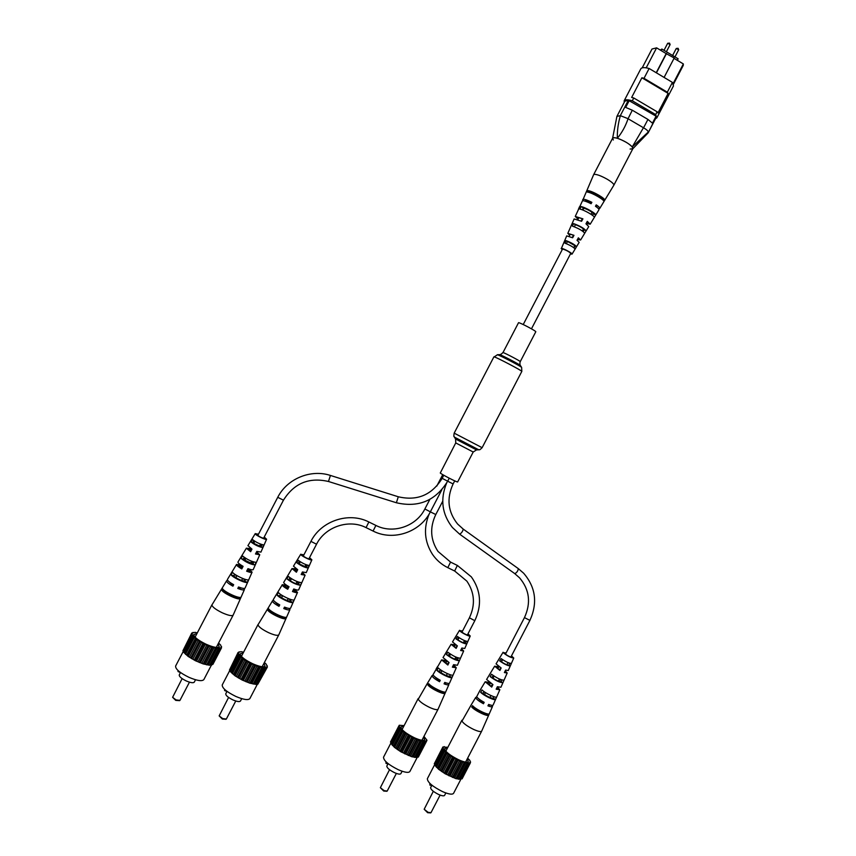 <?xml version="1.0" encoding="UTF-8"?>
<svg xmlns="http://www.w3.org/2000/svg" width="856" height="856" viewBox="0 0 856 856"><rect width="100%" height="100%" fill="white"/><g stroke="black" fill="none" stroke-linecap="round" stroke-linejoin="round"><path stroke-width="1.28" d="M518.554 322.669C520.395 322.691 536.659 331.304 535.781 331.786L520.255 361.639C520.983 361.414 504.698 352.843 502.996 352.554L518.554 322.669M473.208 452.011L455.745 442.927L440.284 473.004C441.429 474.352 457.821 482.773 457.65 481.917L473.208 452.011L476.514 449.903L478.782 449.807C479.895 449.058 478.408 451.337 482.121 447.688L521.818 371.408L521.625 367.417C521.55 366.625 499.658 355.165 497.475 354.769L494.19 356.888C496.769 357.401 522.973 371.172 521.818 371.408M481.372 711.593L477.83 709.645M232.03 594.973L229.408 593.679M437.694 689.69L434.27 687.85M277.933 614.929L275.065 613.485M591.582 193.37L596.793 195.275L599.724 197.618M660.244 50.044L661.902 49.049L678.134 58.818L677.342 60.337M624.238 102.335L624.174 100.762L640.823 68.801C641.733 67.357 644.504 67.25 649.126 68.491L672.42 82.401L673.469 85.921L656.83 117.882L655.503 118.727M642.214 67.827L652.005 49.027L656.606 47.85L666.182 53.618L656.231 72.728M656.606 47.85L646.194 67.827M674.025 58.336L683.345 63.943L673.158 83.535M649.126 68.491L644.012 78.324L641.882 77.789L631.653 97.434L633.772 97.991L657.13 111.783L657.943 112.949L668.119 93.4L667.327 92.191L672.42 82.401M612.607 138.244L616.909 116.416L624.869 101.136L628.336 100.259L656.071 116.181L656.135 117.529L648.174 132.808M616.909 116.416L620.322 115.656L628.336 100.259M656.252 116.716L648.185 132.808L632.819 148.762M629.331 100.419L625.683 107.417L632.306 110.221L647.938 119.423L652.443 123.157L656.071 116.181M632.306 110.221L628.047 118.727L643.573 127.812L647.938 119.423M624.174 100.762C625.008 99.467 627.716 99.478 632.306 100.805L655.675 114.586L656.83 117.882M633.772 97.991L632.306 100.805M657.13 111.783L655.675 114.586M641.882 77.789L668.119 93.4M644.012 78.324L667.327 92.191M683.345 63.943L683.249 65.431L673.458 84.22M664.096 77.425L674.207 58.005L666.182 53.618M666.557 53.404L656.434 72.846M661.902 49.049L661.121 50.568M628.047 118.727C625.65 125.96 622.087 132.477 617.347 138.276C623.842 140.566 628.807 143.444 632.242 146.943L643.434 127.747M643.573 127.812C646.419 129.427 647.992 130.829 648.281 132.017L632.242 146.943L632.745 148.837L630.091 149.04M613.335 139.977L612.586 138.34C612.853 137.463 614.437 137.441 617.347 138.276C617.133 130.861 618.15 123.328 620.375 115.667L620.322 115.656M627.93 118.631L620.375 115.667M572.033 254.136L579.17 242.366L577.019 240.279L578.356 237.829L580.603 240.012L588.757 226.562L585.964 223.812L587.291 221.362L590.191 224.208L598.954 209.752C599.189 209.153 598.023 207.987 595.476 206.264L596.236 204.862C598.826 206.606 600.003 207.794 599.767 208.415L613.838 185.228L632.862 148.677C633.151 147.371 631.033 145.295 626.474 142.46C619.188 138.426 614.587 136.992 612.65 138.158L593.636 174.678L583.161 199.266C584.776 199.202 587.676 200.218 591.86 202.316L591.1 203.717C586.97 201.652 584.113 200.646 582.519 200.711L575.253 216.44L582.915 218.836L581.577 221.287L574.151 218.954L567.806 233.356L573.969 235.325L572.632 237.775L566.704 235.871L561.418 248.368C563.087 248.165 572.835 253.462 572.033 254.136L570.46 253.943M613.848 185.196C614.062 184.04 611.89 182.071 607.311 179.289C601.254 175.897 596.878 174.25 594.192 174.346L593.636 174.678M591.475 214.589L591.368 213.765M569.882 234.929L569.582 234.041L573.969 235.325M578.303 218.762L577.565 217.349L582.915 218.836M585.29 201.224L585.547 200.657L591.86 202.316M596.921 207.259L595.926 205.429M587.056 221.79L588.168 223.149L586.542 223.052M578.185 238.139L579.073 239.22L578.121 239.22M570.61 253.644L570.952 253.579C569.101 251.675 566.265 250.134 562.446 248.957L562.371 249.353M579.523 206.767L578.41 209.292M562.221 249.652L561.151 248.475M569.711 235.272L567.806 233.356M578.078 219.2L575.253 216.44M583.321 200.732L582.701 199.523M599.767 208.415L598.43 208.596M590.191 224.208L586.307 223.491M580.603 240.012L577.939 239.562M604.668 200.336C606.102 198.924 592.78 191.134 588.029 190.631L587.398 192.076C592.095 192.6 605.235 200.272 603.855 201.674L604.668 200.336L601.928 198.731C600.045 196.302 596.332 194.13 590.801 192.236L590.458 192.942M595.723 215.081C596.632 213.829 585.269 207.238 581.021 206.574L579.908 209.11C584.07 209.806 595.123 216.194 594.299 217.424L595.723 215.081L593.401 213.743C591.603 211.625 588.254 209.677 583.353 207.922L582.422 209.881M586.135 230.831C583.995 228.274 579.801 225.856 573.541 223.598L572.429 226.134C578.506 228.349 582.604 230.703 584.712 233.185L586.135 230.831L584.284 229.772C582.604 227.974 579.64 226.273 575.403 224.668L574.397 226.797M576.537 246.592C574.611 244.559 571.134 242.569 566.083 240.643L564.981 243.179C569.839 245.062 573.21 246.977 575.104 248.936L576.537 246.592L567.475 241.435L566.415 243.682M590.447 203.386L590.95 202.444M581.053 221.03L582.187 218.901M572.236 237.583L573.413 235.357M592.502 215.327L593.401 213.743M583.246 231.591L584.284 229.772M573.991 247.823L575.146 245.8M590.801 192.236L588.029 190.631M583.353 207.922L581.021 206.574M575.403 224.668L573.541 223.598M567.475 241.435L566.083 240.643M179.6 700.657L175.705 700.369L172.612 697.308L176.036 699.898L179.942 700.401L189.465 682.157M182.135 678.626L172.612 697.308M195.532 679.76L194.28 682.146C193.306 683.174 190.653 682.788 186.341 680.98C181.451 678.573 179.086 676.55 179.257 674.913L180.456 672.623M178.176 670.655L178.005 671.521L180.776 672.709M196.955 633.526L193.713 634.574C194.184 637.206 198.314 640.427 206.114 644.247C212.898 647.19 217.264 648.099 219.211 646.965L218.162 643.83M211.453 665.026L203.846 679.611C202.037 681.504 197.094 680.745 188.994 677.342C179.781 672.816 175.33 669.039 175.63 666.011L183.387 651.159M178.005 671.521L178.369 670.815M197.265 632.926L195.136 632.338L191.776 633.023L192.29 633.633L191.562 634.146L192.696 635.43L183.698 652.347L188.149 656.424L195.307 660.672L203.193 663.914L209.634 665.262L218.462 648.292L221.501 647.864L220.709 645.114L218.569 643.059M191.562 634.146L182.906 650.731L183.944 651.887M191.776 633.023L183.377 649.843M212.138 664.31L212.887 664.363L221.501 647.864M209.827 664.887L211.732 665.091L220.377 648.527M192.386 635.708L196.869 639.721L204.038 643.937L211.903 647.222L218.301 648.645M199.298 662.49L208.019 645.766M206.799 645.028L198.078 661.742M205.312 644.343L196.58 661.067M204.038 643.937L195.307 660.672M209.11 645.98L200.39 662.694M203.022 643.198L194.291 659.923M203.193 663.914L211.903 647.222M210.565 646.526L201.845 663.229M206.713 664.855L215.412 648.195M214.043 647.607L205.344 664.277M212.727 647.243L204.028 663.924M217.007 648.195L208.329 664.823M215.915 648.035L207.238 664.673M219.232 648.249L210.587 664.823M220.602 647.767L220.302 648.345M221.19 647.5L221.608 646.697M192.621 633.119L192.996 632.402M192.386 634.852L183.719 651.448M185.495 654.294L194.194 637.613M194.151 637.164L185.452 653.823M193.467 636.447L184.778 653.096M188.149 656.424L196.869 639.721M196.463 639.122L187.753 655.824M195.468 638.341L186.758 655.022M191.498 658.606L200.229 641.882M199.491 641.187L190.77 657.9M198.239 640.374L189.518 657.087M201.599 642.428L192.868 659.152M238.086 561.9L237.925 562.167C238.064 563.066 239.798 564.457 243.104 566.34L241.788 568.908C238.364 566.972 236.588 565.538 236.438 564.607L227.354 579.566C227.503 580.721 229.611 582.433 233.667 584.702L232.907 586.178C228.798 583.878 226.658 582.134 226.508 580.957L211.903 604.978C212.309 606.979 215.766 609.59 222.271 612.8C228.317 615.453 231.944 616.234 233.142 615.132L244.42 589.559C243.842 590.298 241.627 589.934 237.786 588.457L238.535 586.991C242.334 588.447 244.506 588.81 245.073 588.072L252.092 572.161C251.643 572.739 249.834 572.429 246.646 571.209L247.962 568.641C251.043 569.818 252.798 570.128 253.226 569.572L259.764 554.763L255.495 553.993L256.811 551.425L260.92 552.067M253.419 561.921L252.937 562.927L251.343 561.718M245.608 558.882L243.682 558.337M245.158 579.352L244.827 580.047L242.997 578.592M236.524 575.403L234.255 574.825M261.647 544.502L261.037 545.796L260.031 545.058M254.307 542.212L253.119 541.859M256.415 552.206L258.17 553.982L255.666 553.661M247.823 568.919L249.973 571.123L246.881 570.749M241.809 588.093L238.096 587.858M233.431 584.573L232.96 585.483L229.333 581.952M242.922 566.233L241.809 568.373L238.578 565.613L241.906 565.966M251.825 549.038L250.658 551.296L247.983 549.028L250.605 549.306M258.384 534.401L256.383 534.219C259.197 536.744 262.236 538.221 265.488 538.67L264.108 537.258M253.194 562.392L251.546 561.333M245.811 558.487L243.971 557.823M261.198 545.454L260.171 544.79M254.446 541.934L253.312 541.527M264.215 537.033L266.612 539.226C266.398 540.553 254.949 534.968 255.249 533.673L258.491 534.187M256.575 551.874L259.764 554.763M248.893 568.994L252.092 572.161M244.024 588.457L244.42 589.559M226.562 580.764L227.717 580.422M236.491 564.446L241.018 565.099M247.983 545.625L251.964 549.113L250.648 551.681L246.378 548.268L250.936 548.514M221.661 590.041C223.32 593.294 238.193 600.249 240.215 598.718L240.857 597.242C238.856 598.718 224.176 591.86 222.506 588.65L221.661 590.041L224.743 591.485C228.766 594.834 232.907 596.771 237.144 597.285L237.315 596.942M231.024 574.718C232.779 577.522 245.415 583.471 247.363 582.412L248.497 579.822C246.56 580.807 234.276 575.018 232.511 572.29L231.024 574.718L233.613 575.938C237.273 578.859 240.996 580.614 244.784 581.203L245.597 579.48M241.039 558.369C245.651 562.06 250.305 564.265 254.981 564.992L256.115 562.392C251.568 561.664 247.031 559.514 242.526 555.94L241.039 558.369L252.927 564.018L253.858 562.05M251.065 542.041C254.917 544.951 258.758 546.791 262.589 547.551L263.712 544.951C260.01 544.191 256.297 542.415 252.563 539.612L251.065 542.041L261.059 546.824L262.086 544.641M234.63 574.162L233.613 575.938M244.228 557.363L243.093 559.343M253.836 540.618L252.595 542.768M237.144 597.285L240.215 598.718M244.784 581.203L247.363 582.412M252.927 564.018L254.981 564.992M261.059 546.824L262.589 547.551M232.96 585.483L232.907 586.178M241.809 568.373L241.788 568.908M226.016 719.286L222.314 719.019L219.168 715.905L222.667 718.569L226.348 719.04L235.764 701M228.584 697.447L219.168 715.905M241.713 698.657L240.472 701.043C239.562 702.027 237.069 701.653 232.982 699.93C228.038 697.49 225.631 695.436 225.77 693.756L226.904 691.573M224.711 689.476L224.593 690.535L227.354 691.605M243.243 652.882L240.076 653.888C240.59 656.573 244.795 659.858 252.702 663.742C259.122 666.535 263.231 667.402 265.039 666.321L264.012 663.229M257.431 684.072L249.856 698.603C248.186 700.401 243.521 699.684 235.86 696.452C226.54 691.851 222.004 687.999 222.25 684.907L229.847 670.344M224.593 690.535L225 689.743M243.607 652.186L241.103 651.673L238.086 652.465L238.61 653.535L238.022 653.642L239.231 654.947L230.403 671.682L235.004 675.791L242.13 680.006L249.813 683.163L255.944 684.404L264.6 667.616L267.361 667.092L266.302 664.256L264.397 662.48M238.022 653.642L229.483 670.023L230.617 671.275M238.086 652.465L229.911 669.199M258.298 683.356L267.361 667.092M256.147 683.998L257.87 684.169L266.398 667.808M238.974 655.247L243.607 659.291L250.744 663.486L258.416 666.674L264.493 667.99M246.036 681.783L254.649 665.273M253.43 664.534L244.827 681.044M251.964 663.86L243.361 680.381M250.744 663.486L242.13 680.006M255.677 665.476L247.074 681.975M249.717 662.737L241.103 679.257M249.813 683.163L258.416 666.674M257.089 666L248.497 682.489M253.194 684.062L261.776 667.605M260.438 667.027L251.857 683.484M259.175 666.685L250.594 683.152M263.241 667.562L254.681 683.976M262.225 667.413L253.654 683.848M265.317 667.552L256.779 683.923M266.944 666.621L267.329 665.882M238.749 652.529L239.134 651.801M238.867 654.348L230.318 670.74M232.286 673.651L240.878 657.173M240.782 656.713L232.201 673.158M240.065 655.985L231.495 672.431M235.004 675.791L243.607 659.291M243.158 658.681L234.565 675.17M242.141 657.89L233.549 674.368M238.364 677.963L246.977 661.442M246.207 660.746L237.604 677.257M244.955 659.933L236.342 676.443M248.304 661.977L239.691 678.487M300.756 554.196L293.469 566.18L297.706 569.689L296.411 572.225L292.014 568.577L283.646 582.497C283.925 583.439 285.711 584.851 289.007 586.724L287.712 589.26C284.31 587.334 282.469 585.889 282.191 584.894L273.225 599.682C273.535 600.891 275.707 602.624 279.741 604.882L278.992 606.337C274.915 604.047 272.711 602.292 272.39 601.051L257.988 624.784C258.64 626.87 262.161 629.492 268.559 632.648C274.284 635.173 277.697 635.912 278.799 634.852L289.949 609.579C289.424 610.285 287.359 609.953 283.775 608.573L284.513 607.118C288.055 608.477 290.077 608.809 290.591 608.113L297.524 592.384C297.118 592.941 295.438 592.652 292.474 591.517L293.769 588.971C296.636 590.073 298.263 590.351 298.658 589.816L305.111 575.189L301.162 574.483L302.446 571.958L306.234 572.632L311.884 559.824C311.68 561.119 300.702 555.705 300.734 554.335L303.912 554.816M298.755 582.198L298.295 583.161L296.818 582.048M291.2 579.212L289.435 578.677M290.591 599.425L290.28 600.067L288.483 598.654M282.352 595.562L280.137 594.963M306.887 564.992L306.288 566.244L305.399 565.581M299.782 562.745L298.733 562.424M302.029 572.782L303.548 574.408L301.333 574.151M293.587 589.335L295.448 591.346L292.709 591.047M279.409 604.7L278.938 605.599L275.172 601.961M288.74 586.574L287.648 588.693L284.278 585.889L287.53 585.868M297.503 569.572L296.347 571.808L293.555 569.508L296.048 569.722L296.454 568.951M303.805 555.03L301.847 554.87C304.715 557.395 307.689 558.861 310.771 559.268L309.412 557.877M298.541 582.658L297.011 581.663M291.393 578.827L289.713 578.196M306.448 565.912L305.539 565.324M299.921 562.478L298.915 562.103M309.53 557.663L311.884 559.824M302.2 572.461L305.111 575.189M294.293 589.174L297.524 592.384M289.553 608.477L289.949 609.579M272.454 600.784L273.599 600.463M282.234 584.68L286.771 585.386M292.014 568.577L296.251 568.823M267.703 610.071C269.683 613.431 284.256 620.247 285.883 618.578L286.525 617.112C284.909 618.738 270.528 612.019 268.538 608.691L267.703 610.071L270.721 611.484C274.883 614.875 278.928 616.769 282.876 617.176L283.026 616.866M276.937 594.931C278.96 597.83 291.34 603.662 292.945 602.474L294.068 599.917C292.463 601.03 280.426 595.348 278.403 592.523L276.937 594.931L279.473 596.129C283.24 599.082 286.899 600.805 290.419 601.287L291.211 599.617M286.814 578.774C291.575 582.519 296.133 584.68 300.477 585.269L301.601 582.701C297.374 582.101 292.934 579.994 288.279 576.377L286.814 578.774L288.825 579.737C292.174 582.24 295.384 583.76 298.466 584.316L299.375 582.39M296.69 562.649C300.659 565.591 304.426 567.4 307.989 568.042L309.102 565.484C305.656 564.821 302.007 563.077 298.166 560.241L296.69 562.649L306.491 567.335L307.497 565.195M287.391 608.102L284.085 607.963M280.49 594.342L279.473 596.129M289.959 577.768L288.825 579.737M299.418 561.226L298.198 563.366M282.876 617.176L285.883 618.578M290.419 601.287L292.945 602.474M298.466 584.316L300.477 585.269M306.491 567.335L307.989 568.042M278.938 605.599L278.992 606.337M287.648 588.693L287.712 589.26M386.901 791.265L383.734 791.051L380.364 787.702L384.173 790.655L387.201 791.051L396.371 773.417M389.534 769.694L380.364 787.702M402.117 771.235L400.854 773.653C400.148 774.498 398.094 774.198 394.691 772.743C389.448 770.111 386.826 767.864 386.837 766.024L387.8 764.173M385.938 761.744L385.992 763.359L388.742 764.108M403.818 726.198L400.801 727.044C401.528 730.029 406.108 733.624 414.518 737.829C419.857 740.173 423.239 740.889 424.662 739.969L423.666 736.952M417.439 756.961L409.874 771.513C408.58 773.064 404.738 772.476 398.34 769.737C388.474 764.772 383.541 760.588 383.541 757.186L391.085 742.666M385.992 763.359L386.538 762.3M404.107 725.642L399.26 725.257L399.634 725.824L398.757 726.145L399.602 727.343L390.914 743.479L394.509 747.395L400.875 751.803L411.725 756.725L416.904 757.571L425.132 741.157L426.566 741.2L426.16 740.611L426.984 740.258L423.955 736.385M398.757 726.145L390.486 742.045L391.203 742.912M417.204 756.993L418.284 757.121L426.566 741.2M399.206 727.525L402.844 731.356L412.934 737.722L420.061 740.675L425.207 741.596M408.28 755.484L416.637 739.413M415.406 738.675L407.049 754.746M414.026 738.043L405.669 754.115M412.934 737.722L404.578 753.804M417.493 739.541L409.147 755.602M411.854 736.963L403.497 753.034M411.725 756.725L420.061 740.675M418.777 740.012L410.441 756.073M414.657 757.432L422.982 741.414M421.74 740.879L413.416 756.907M420.638 740.601L412.314 756.64M424.073 741.221L415.77 757.207M423.249 741.146L414.935 757.153M425.635 741.007L417.354 756.95M426.523 741.146L426.984 740.258M398.8 726.145L399.26 725.257M399.431 726.819L391.16 742.74M392.283 745.298L400.597 729.301M400.661 728.927L392.358 744.913M400.137 728.263L391.845 744.228M394.509 747.395L402.844 731.356M402.577 730.821L394.252 746.839M401.732 730.05L393.418 746.058M397.441 749.61L405.798 733.549M405.198 732.886L396.863 748.936M404.096 732.073L395.761 748.112M400.875 751.803L409.243 735.721M408.365 734.983L400.02 751.054M407.082 734.17L398.725 750.231M410.463 736.213L402.106 752.285M427.315 683.484L418.231 699.256C419.675 701.674 423.474 704.392 429.626 707.431C434.399 709.56 437.213 710.159 438.058 709.239L445.773 691.702C445.398 693.831 431.82 687.475 428.749 683.719L427.936 685.057C431.017 688.866 444.756 695.297 445.141 693.125M457.083 657.568L456.687 658.392L455.638 657.601M450.235 654.712L449.015 654.273M449.133 674.368L447.303 673.629L446.286 675.587M440.894 672.688L441.921 670.708L440.038 670.088M465.001 640.802L464.466 641.925L463.973 641.561M458.57 638.672L458.014 638.469M461.341 649.083L462.154 650.186L460.817 650.143M453.284 665.315L454.29 666.706L452.61 666.663M439.588 679.921L439.128 680.83L434.773 676.732M448.555 662.244L447.495 664.331L443.633 661.324L446.158 660.757M456.965 645.659L455.852 647.853L452.631 645.36L454.408 645.274L454.889 644.354M462.465 631.172L460.656 631.107C463.738 633.665 466.584 635.098 469.184 635.43L467.868 634.05M456.901 657.964L455.82 657.237M450.417 654.348L449.25 653.856M427.294 683.516L432.13 675.534L433.275 675.256M437.598 666.514L436.175 668.857M458.698 638.426L458.163 638.202M467.975 633.847L470.244 635.997C470.094 637.153 460.389 632.242 459.608 630.605L462.572 630.968M461.523 648.73L463.663 650.988L460.635 650.507L461.865 648.024L464.755 648.484L470.244 635.997M453.52 664.823L456.291 667.766L452.364 667.156L453.594 664.673L457.382 665.273L463.663 650.988M448.49 683.441L448.908 684.554C448.523 685.153 446.907 684.918 444.071 683.837L444.778 682.414C447.57 683.484 449.154 683.719 449.539 683.131L456.291 667.766M459.544 630.284L452.492 641.925L457.372 645.884L456.141 648.367L451.08 644.258L443.023 657.558L449.09 662.544L447.859 665.026L441.61 659.89L432.976 674.785C433.832 676.229 436.26 678.07 440.252 680.295L439.545 681.718C435.49 679.461 433.029 677.599 432.173 676.133L432.13 675.534M441.61 659.89L445.559 660.554L445.901 661.228M451.08 644.258L454.129 644.771L454.493 644.087M436.87 670.312C439.813 673.586 451.54 679.108 452.032 677.449L453.124 674.956C452.61 676.529 441.215 671.158 438.293 667.958L436.87 670.312L439.278 671.436C443.472 674.56 446.928 676.187 449.635 676.326L450.363 674.796M446.425 654.562C451.786 658.542 456.098 660.586 459.372 660.714L460.464 658.211C457.275 658.071 453.07 656.071 447.849 652.218L446.425 654.562L448.341 655.471C452.032 658.114 455.071 659.559 457.468 659.805L458.313 658.007M455.991 638.843C460.4 641.979 463.963 643.68 466.691 643.958L467.772 641.454C465.14 641.165 461.684 639.507 457.425 636.5L455.991 638.843L457.414 639.518C460.582 641.69 463.192 642.942 465.268 643.273L466.231 641.251M446.447 683.002L444.392 683.184M431.135 685.795L430.793 686.394C435.447 689.979 439.289 691.776 442.306 691.787L442.392 691.605M440.305 669.627L439.278 671.436M449.464 653.492L448.341 655.471M458.623 637.399L457.414 639.518M442.306 691.787L445.152 693.114M427.936 685.057L430.793 686.394M449.635 676.326L452.032 677.449M457.468 659.805L459.372 660.714M465.268 643.273L466.691 643.958M439.128 680.83L439.545 681.718M447.495 664.331L447.859 665.026M430.686 812.9L427.636 812.697L424.18 809.262L428.096 812.323L430.985 812.686L440.123 795.096M433.318 791.297L424.18 809.262M445.848 792.956L444.585 795.385C443.922 796.198 441.964 795.909 438.711 794.518C433.361 791.811 430.664 789.51 430.632 787.606L431.552 785.829M429.798 783.326L429.894 785.091L432.655 785.765M447.549 747.866L444.553 748.679C445.355 751.771 450.063 755.473 458.666 759.786C463.759 762.033 466.969 762.717 468.318 761.829L467.312 758.812M460.817 779.367L453.573 793.319C452.353 794.817 448.694 794.261 442.595 791.64C432.515 786.546 427.444 782.234 427.358 778.714L434.827 764.344M429.894 785.091L430.472 783.968M447.827 747.331L442.894 746.978L443.312 747.566L442.52 747.93L443.462 749.171L434.848 765.285L438.668 769.309L445.152 773.77L455.874 778.639L460.828 779.367L468.981 762.974L470.329 762.974L469.933 760.492L467.633 758.181M442.52 747.93L434.281 763.787L435.105 764.793M442.894 746.978L434.752 762.889M469.441 762.803L461.181 778.703L462.08 778.864L470.329 762.974M443.108 749.375L446.982 753.312L453.477 757.731L460.838 761.401L469.099 763.434M452.503 777.43L460.838 761.401M459.597 760.663L451.273 776.692M458.228 760.032L449.903 776.071M457.179 759.732L448.844 775.771M461.651 761.508L453.338 777.526M456.066 758.951L447.742 774.99M455.874 778.639L464.187 762.621M462.914 761.968L454.6 777.976M458.709 779.292L467.012 763.317M465.782 762.792L457.479 778.778M464.722 762.536L456.419 778.532M468.007 763.081L459.726 779.024M467.226 763.028L458.934 778.992M470.179 762.782L470.607 761.968M443.89 747.138L444.189 746.571M443.237 748.625L434.987 764.504M436.346 767.169L444.628 751.215M444.649 750.819L436.367 766.751M444.082 750.134L435.811 766.045M438.668 769.309L446.982 753.312M446.661 752.756L438.358 768.731M445.783 751.975L437.491 767.928M441.675 771.556L449.999 755.538M449.368 754.864L441.054 770.871M448.234 754.029L439.93 770.025M445.152 773.77L453.477 757.731M452.578 756.972L444.253 773M451.273 756.158L442.948 772.176M454.686 758.202L446.361 774.241M471.014 705.226L461.973 721.137C463.642 723.652 467.536 726.412 473.635 729.43C478.204 731.463 480.879 732.041 481.671 731.152L465.589 762.118M500.493 679.493L500.118 680.274L499.176 679.568M493.794 676.647L492.724 676.251M492.564 696.238L490.873 695.564M484.496 694.558L485.513 692.59L483.79 692.012M508.389 662.758L507.49 663.571M505.04 671.232L505.682 672.195L504.559 672.195M497.036 687.454L497.85 688.673L496.427 688.684M483.415 701.92L482.955 702.83L478.408 698.571M492.328 684.276L491.269 686.362L487.257 683.281L489.6 682.564M500.685 667.712L499.572 669.916L496.213 667.359L497.818 667.177L498.32 666.225M505.992 653.16L504.216 653.139C507.373 655.717 510.187 657.151 512.691 657.472L511.374 656.081M500.321 679.857L499.369 679.215M493.987 676.283L492.96 675.844M490.649 672.784L489.236 675.117M470.939 705.312L475.765 697.351L476.91 697.094M479.799 690.696L485.202 681.772L488.894 682.371L489.322 683.088M511.481 655.878L513.75 658.039C510.647 657.665 507.127 655.867 503.178 652.636L506.099 652.957M505.222 670.858L507.191 672.998L504.377 672.57L505.596 670.098L508.282 670.505L513.75 658.039M497.283 686.94L499.84 689.754L496.17 689.198L497.39 686.726L500.931 687.25L507.191 672.998M492.05 705.387L492.489 706.51C492.114 707.088 490.606 706.863 487.941 705.858L488.648 704.435C491.269 705.43 492.756 705.644 493.11 705.077L496.705 696.88C496.437 698.571 485.202 693.264 482.035 689.947L480.623 692.29C483.811 695.682 495.335 701.118 495.613 699.373L493.259 698.239L493.966 696.741M479.777 690.728L476.664 696.72C477.659 698.239 480.163 700.101 484.175 702.337L483.469 703.76C479.403 701.492 476.867 699.598 475.85 698.057L475.765 697.351M503.082 652.261L496.052 663.86L501.145 667.98L499.925 670.451L494.64 666.182L486.604 679.45L492.938 684.607L491.708 687.09L485.202 681.772M494.64 666.182L497.475 666.653L497.882 665.904M489.386 713.562L489.354 713.637C488.99 715.723 475.84 709.496 472.533 705.676L471.72 707.013C475.048 710.887 488.359 717.178 488.733 715.07L489.311 713.711M490.135 676.582C495.678 680.648 499.947 682.681 502.943 682.66L504.034 680.178C501.102 680.156 496.951 678.187 491.547 674.25L490.135 676.582L492.029 677.481C495.827 680.178 498.834 681.601 501.06 681.772L501.894 679.996M499.658 660.896C504.205 664.096 507.736 665.786 510.24 665.957L511.332 663.464C508.892 663.272 505.479 661.635 501.081 658.564L499.658 660.896L501.07 661.57C504.312 663.785 506.902 665.026 508.839 665.283L509.791 663.282M490.028 704.927L488.273 705.183M474.898 707.709L474.545 708.329C479.36 711.989 483.159 713.765 485.94 713.658L486.015 713.519M484.036 691.584L482.998 693.413C487.321 696.591 490.745 698.207 493.259 698.239M493.152 675.502L492.029 677.481M502.279 659.452L501.07 661.57M485.94 713.658L488.755 714.974M471.72 707.013L474.545 708.329M480.623 692.29L482.998 693.413M501.06 681.772L502.943 682.66M508.839 665.283L510.24 665.957M482.955 702.83L483.469 703.76M491.269 686.362L491.708 687.09M499.572 669.916L499.925 670.451M502.804 352.554C501.969 354.01 499.283 355.101 499.54 354.641L499.711 354.673C501.605 355.005 520.32 364.806 520.405 365.512L521.625 367.417M455.745 442.927L455.585 439.01L454.365 437.095C454.333 435.758 453.327 438.283 454.183 433.136L482.121 447.688M454.365 437.095L478.782 449.807M455.585 439.01L476.514 449.903M453.059 483.918L447.667 481.211M463.203 529.083L463.246 529.104C462.732 531.426 461.523 533.106 459.64 534.165L514.724 573.595M518.255 568.577L518.34 568.641C517.966 571.027 516.778 572.696 514.766 573.638L519.624 577.896C529.543 589.731 531.159 602.966 524.461 617.604L505.436 654.23M529.789 620.332L524.461 617.604M454.718 480.869L453.091 483.982C446.415 498.556 447.923 511.899 457.596 524.011L463.267 529.136L518.297 568.609L523.626 573.199C535.738 587.302 537.814 603.073 529.853 620.504L510.829 657.14M447.624 481.168L442.21 478.354M396.392 502.729L398.286 496.79M328.479 481.468L330.427 475.465M283.443 500.172L277.751 497.315M435.736 514.51L430.343 511.856M450.524 562.114L447.827 567.646M457.339 565.463L454.654 570.995M474.727 620.643L469.505 617.861M430.3 511.802L424.918 509.01M373.098 531.03L375.88 525.445M366.079 527.585L368.861 522M316.506 544.213L310.942 541.388M667.68 43.292L669.51 43.121L670.12 44.566L667.68 43.292L664.021 50.322M676.261 48.482L678.091 48.3L678.701 49.744L676.261 48.482L672.613 55.501M454.183 433.136L493.901 356.866M499.54 354.641L497.272 354.737M520.405 365.512C520.181 365.983 519.528 363.147 520.255 361.639M446.565 483.201C440.038 499.337 441.985 514.092 452.407 527.499L459.64 534.165M507.993 662.598L506.859 664.791M499.455 679.043L498.374 681.13M490.895 695.532L489.867 697.501M502.611 659.676L501.477 661.87M498.984 666.663L497.86 668.814M494.073 676.112L492.992 678.209M490.435 683.12L489.375 685.164M481.318 700.668L480.879 701.524M443.772 475.23L442.135 478.365C431.852 495.014 417.257 501.156 398.35 496.79L330.47 475.455C310.824 468.928 287.092 478.675 277.719 497.347L257.774 535.556M449.24 478.194L447.656 481.233C435.661 500.685 418.584 507.865 396.446 502.772L328.511 481.5C309.08 476.995 294.047 483.233 283.432 500.214L263.498 538.413M254.81 541.249L253.622 543.528M251.001 548.546L249.834 550.783M245.854 558.412L244.72 560.573M242.034 565.73L240.932 567.838M236.877 575.607L235.817 577.64M232.479 584.038L232.019 584.916M260.534 544.106L259.347 546.374M251.578 561.258L250.455 563.419M242.612 578.442L241.553 580.475M442.723 501.231L435.758 514.584C429.648 527.564 430.397 539.847 438.005 551.435L450.609 562.125L457.425 565.474L471.356 576.88C480.944 590.597 482.078 605.235 474.759 620.793L467.312 635.12M429.263 513.825C423.313 528.131 424.394 541.655 432.515 554.41C436.507 560.166 441.632 564.596 447.891 567.699L454.718 571.048L466.873 581.149C474.663 592.641 475.497 604.903 469.356 617.914L461.919 632.242M464.476 640.588L463.331 642.792M455.906 657.087L454.814 659.173M459.073 637.699L457.928 639.903M455.424 644.718L454.311 646.869M450.502 654.187L449.411 656.285M446.853 661.217L445.794 663.261M437.705 678.808L437.255 679.664M429.851 499.39L424.844 509.02C416.251 526.397 393.011 534.272 375.945 525.456L368.925 522.01C348.884 511.61 321.128 520.78 310.889 541.431L303.217 556.165M441.857 489.739L430.333 511.888C420.296 532.175 393.193 541.399 373.152 531.084L366.122 527.638C349.023 518.768 325.216 526.654 316.506 544.277L308.823 559.011M436.785 486.09L442.745 474.631M300.285 561.782L299.108 564.04M296.518 568.994L295.374 571.198M291.447 578.731L290.334 580.871M287.68 585.953L286.589 588.04M282.587 595.712L281.538 597.723M278.254 604.036L277.793 604.903M305.902 564.628L304.725 566.875M297.064 581.566L295.951 583.706M288.215 598.547L287.167 600.559M587.537 201.021L587.088 201.877M583.867 208.072L582.84 210.041M578.913 217.585L577.864 219.618M570.299 234.137L569.187 236.267M562.585 248.957L523.23 324.542M592.106 212.352L591.079 214.332M587.152 221.865L586.093 223.898M583.482 228.916L582.401 230.992M578.538 238.428L577.426 240.557M574.858 245.479L573.734 247.641M570.813 253.248L531.469 328.832M670.12 44.566L666.385 51.745M678.701 49.744L674.967 56.924M211.967 604.764L195.082 637.121M255.27 533.577L247.887 545.711M246.41 548.14L237.968 562.018M266.612 539.226L260.898 552.173M233.142 615.132L216.29 647.425M258.063 624.473L241.403 656.402M278.799 634.852L262.182 666.749M418.199 698.528L402.074 729.537M448.908 684.554L445.773 691.702M438.058 709.239L421.922 740.29M461.887 720.27L445.826 751.183M499.84 689.754L496.705 696.88M492.489 706.51L489.354 713.637M488.733 715.07L481.682 731.12"/></g></svg>
